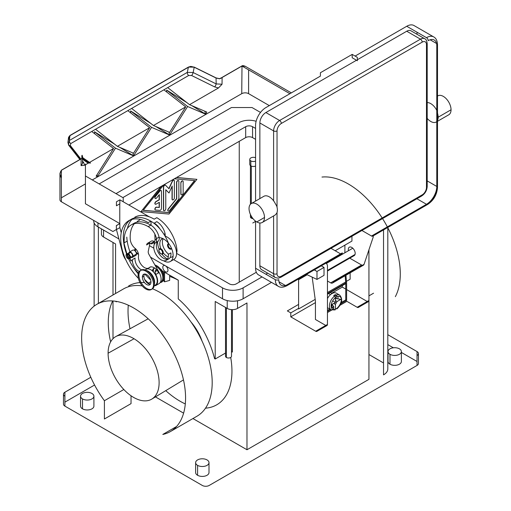 <?xml version="1.0" encoding="UTF-8"?>
<svg xmlns="http://www.w3.org/2000/svg" width="511" height="511" viewBox="0 0 511 511"><rect width="100%" height="100%" fill="white"/><g stroke="black" fill="none" stroke-linecap="round" stroke-linejoin="round"><path stroke-width="0.77" d="M178.269 280.213A73.488 42.426 -120 0 0 169.678 276.413L169.678 275.199M128.299 305.195A73.488 42.426 -120 0 0 130.018 328.771M165.743 390.647A73.488 42.426 -120 0 0 185.295 403.926M205.499 408.174A73.488 42.426 -120 0 0 230.71 357.445M192.941 418.547L246.979 449.75L368.942 379.334L368.942 249.802L368.942 300.487L358.888 306.293A2.427 1.405 60 0 1 358.307 307.443A2.427 1.405 60 0 1 357.17 307.283L346.867 301.33L340.109 305.233M246.979 449.75L246.979 302.972L237.532 308.42A7.288 4.209 180 0 1 227.223 308.42L215.201 301.484L215.201 359.003L214.569 358.639A73.488 42.426 -120 0 0 178.269 298.909L178.269 280.156L162.153 270.856M64.897 402.144L94.573 385.013M64.897 392.224L64.897 396.191A4.861 2.804 180 0 1 63.485 394.026A4.861 2.804 180 0 1 64.897 392.224L90.811 377.265M176.512 177.541L196.907 179.348L176.634 177.464M161.003 186.489L141.081 211.58L161.476 186.215M63.485 403.946A4.861 2.804 0 0 0 64.897 406.111L64.897 396.191M196.907 179.348L168.994 214.058L141.081 211.58M174.36 178.78L194.755 180.587L168.994 212.627L143.227 210.34L163.622 184.976M194.525 180.568L168.994 212.627M168.822 212.531L143.291 210.264M387.811 334.692L417.033 351.568A4.861 2.804 180 0 1 418.452 353.733A4.861 2.804 180 0 1 417.033 355.535L417.033 365.448L209.191 485.45A4.861 2.804 0 0 1 202.318 485.45L64.897 406.111M298.596 304.409L287.348 310.905L290.778 312.885L290.778 316.852L315.689 331.237A2.427 1.405 60 0 0 316.82 331.396A2.427 1.405 60 0 0 317.408 330.24L315.689 331.237M417.033 365.448A4.861 2.804 0 0 0 418.452 363.653M346.464 281.337L350.131 279.217L350.131 272.861M387.811 344.612L393.323 347.793M401.384 352.449L417.033 361.481M321.987 177.055A73.488 42.426 60 0 1 383.346 219.871A73.488 42.426 60 0 1 395.342 296.667M161.074 190.488A1.52 0.875 120 0 0 160.991 190.431A1.52 0.875 120 0 0 159.694 190.98L155.401 196.32A1.52 0.875 120 0 0 155.178 198.402A1.52 0.875 120 0 0 155.267 198.44M159.157 194.825L159.157 199.705L155.938 201.564A1.52 0.875 120 0 0 154.948 202.899A1.52 0.875 120 0 0 155.178 204.119A1.52 0.875 120 0 0 155.267 204.157M159.157 202.382L159.157 207.377L156.475 207.14A1.52 0.875 120 0 0 155.089 208.258A1.52 0.875 120 0 0 155.178 209.836A1.52 0.875 120 0 0 155.267 209.88M182.759 180.971A1.52 0.875 120 0 0 182.676 180.913A1.52 0.875 120 0 0 181.507 181.322A1.52 0.875 120 0 0 180.843 182.849L180.843 194.001A1.52 0.875 120 0 0 181.162 194.697A1.52 0.875 120 0 0 181.252 194.736M178.467 180.587A1.52 0.875 120 0 0 178.384 180.53A1.52 0.875 120 0 0 177.215 180.939A1.52 0.875 120 0 0 176.55 182.465L176.55 198.626L168.285 208.903A1.52 0.875 120 0 0 168.062 210.979A1.52 0.875 120 0 0 168.151 211.024M165.775 189.785L168.994 192.986L165.775 189.709L165.775 208.763A1.52 0.875 -60 0 1 165.11 210.296A1.52 0.875 -60 0 1 163.942 210.698A1.52 0.875 -60 0 1 163.622 210.002L163.622 187.122A1.52 0.875 -60 0 1 164.286 185.595A1.52 0.875 -60 0 1 165.455 185.186A1.52 0.875 -60 0 1 165.57 185.276L168.994 188.757L172.418 181.322A1.52 0.875 -60 0 1 174.047 180.23A1.52 0.875 -60 0 1 174.36 180.926L174.36 197.942A1.52 0.875 -60 0 1 173.695 199.469A1.52 0.875 -60 0 1 172.526 199.878A1.52 0.875 -60 0 1 172.213 199.181L172.213 185.991L168.994 192.986M172.041 186.362L172.041 199.086A1.52 0.875 120 0 0 172.354 199.775A1.52 0.875 120 0 0 172.45 199.82M173.957 180.191A1.52 0.875 120 0 0 173.874 180.127A1.52 0.875 120 0 0 172.245 181.22L168.847 188.61M165.366 185.148A1.52 0.875 120 0 0 165.283 185.091A1.52 0.875 120 0 0 164.114 185.493A1.52 0.875 120 0 0 163.456 187.026L163.456 209.906A1.52 0.875 120 0 0 163.769 210.602A1.52 0.875 120 0 0 163.859 210.641M161.476 191.223L161.476 208.386A1.52 0.875 -60 0 1 159.866 210.385L155.574 210.008A1.52 0.875 -60 0 1 155.35 209.938A1.52 0.875 -60 0 1 155.261 208.36A1.52 0.875 -60 0 1 156.647 207.236L159.33 207.479L159.33 202.286L156.111 204.145A1.52 0.875 -60 0 1 155.35 204.215A1.52 0.875 -60 0 1 155.12 203.001A1.52 0.875 -60 0 1 156.111 201.666L159.33 199.801L159.33 194.608L156.647 197.949A1.52 0.875 -60 0 1 155.35 198.498A1.52 0.875 -60 0 1 155.574 196.422L159.866 191.082A1.52 0.875 -60 0 1 161.163 190.526A1.52 0.875 -60 0 1 161.476 191.223M181.015 182.944A1.52 0.875 -60 0 1 181.68 181.418A1.52 0.875 -60 0 1 182.849 181.009A1.52 0.875 -60 0 1 183.162 181.705L183.162 192.858A1.52 0.875 -60 0 1 182.504 194.384A1.52 0.875 -60 0 1 181.328 194.793A1.52 0.875 -60 0 1 181.015 194.097L180.843 182.849M178.869 181.328L178.869 198.198A1.52 0.875 -60 0 1 178.333 199.584L169.531 210.532A1.52 0.875 -60 0 1 168.234 211.081A1.52 0.875 -60 0 1 168.458 209.005L176.723 198.722L176.723 182.568A1.52 0.875 -60 0 1 177.387 181.035A1.52 0.875 -60 0 1 178.556 180.632A1.52 0.875 -60 0 1 178.869 181.328M387.811 227.44L387.811 368.923A14.576 8.412 180 0 1 383.537 374.87L383.537 229.905M368.942 354.538L383.537 362.97M115.569 293.506L115.569 243.958L103.548 237.021A7.288 4.209 180 0 1 101.427 234.319M144.504 282.602A73.488 42.426 -120 0 0 128.644 285.962M116.84 301.477L116.201 301.848L115.569 301.266M165.302 265.726A3.641 2.101 -120 0 0 162.811 267.33A3.641 2.101 -120 0 0 165.417 271.743A3.641 2.101 -120 0 0 167.966 270.242A3.641 2.101 -120 0 0 165.475 265.829M112.995 242.476L112.995 294.994M112.995 300.973L112.995 338.697M155.433 396.894L183.602 413.156M255.57 161.112A3.641 2.101 180 0 1 250.844 160.901A3.641 2.101 180 0 1 249.777 159.413A3.641 2.101 180 0 1 251.77 157.541A3.641 2.101 180 0 1 255.57 157.714M249.777 159.413L249.777 164.376A3.641 2.101 0 0 0 250.844 165.864A3.641 2.101 0 0 0 255.57 166.075M225.523 353.044L215.201 359.003M232.377 309.653L232.377 352.06A3.641 2.101 0 0 0 231.502 351.689M253.009 218.644A2.989 1.725 180 0 1 251.31 218.159A2.989 1.725 180 0 1 250.435 216.996M169.658 280.398L164.561 281.817L163.686 280.935M231.502 356.314A2.989 1.725 180 0 1 229.624 357.879A2.989 1.725 180 0 1 226.399 357.496A2.989 1.725 180 0 1 225.523 356.333M252.766 223.007L255.57 221.384M123.828 389.503L104.404 400.72L104.404 419.001L131.033 403.633L131.033 395.763M91.954 393.464A6.681 3.858 180 0 1 93.909 396.191A6.681 3.858 180 0 1 89.789 399.755A6.681 3.858 180 0 1 82.501 398.919A6.681 3.858 180 0 1 80.546 396.191A6.681 3.858 180 0 1 84.673 392.633A6.681 3.858 180 0 1 91.954 393.464M80.546 396.191L80.546 406.111A6.681 3.858 0 0 0 82.501 408.838A6.681 3.858 0 0 0 89.789 409.675A6.681 3.858 0 0 0 93.909 406.104L93.909 396.191M197.591 465.368A6.681 3.858 180 0 1 195.636 462.634A6.681 3.858 180 0 1 199.763 459.076A6.681 3.858 180 0 1 207.038 459.913A6.681 3.858 180 0 1 208.999 462.64A6.681 3.858 180 0 1 204.873 466.204A6.681 3.858 180 0 1 197.591 465.368L197.591 475.287A6.681 3.858 0 0 0 204.873 476.118A6.681 3.858 0 0 0 208.999 472.56L208.999 462.64M104.404 400.72A73.488 42.426 60 0 1 96.879 304.3A73.488 42.426 60 0 1 170.355 346.745A73.488 42.426 60 0 1 170.348 431.591L196.978 416.216A73.488 42.426 -120 0 0 206.623 352.328A73.488 42.426 -120 0 0 152.502 288.779M142.218 285.898A73.488 42.426 -120 0 0 123.502 288.926L96.866 304.307M112.676 300.947A73.488 42.426 -120 0 0 110.644 341.865M160.128 268.697A3.641 2.101 60 0 1 162.811 273.219A3.641 2.101 60 0 1 162.805 273.334M158.499 272.931A3.641 2.101 60 0 1 157.727 270.99M155.925 274.42A3.641 2.101 60 0 1 155.082 271.731A3.641 2.101 60 0 1 155.772 270.102A3.641 2.101 60 0 1 156.845 269.923M170.348 431.591A73.488 42.426 60 0 1 162.811 434.439L176.589 426.481M108.096 353.222A36.077 20.83 -120 0 0 123.707 389.382A36.077 20.83 -120 0 0 151.435 399.308A36.077 20.83 -120 0 0 159.113 382.675A36.077 20.83 -120 0 0 143.125 346.113A36.077 20.83 -120 0 0 115.199 336.934A36.077 20.83 -120 0 0 108.096 353.222L134.048 338.755M389.982 354.295A6.681 3.858 180 0 1 388.021 351.568A6.681 3.858 180 0 1 392.148 348.004A6.681 3.858 180 0 1 399.43 348.841A6.681 3.858 180 0 1 401.384 351.562A6.681 3.858 180 0 1 397.264 355.126A6.681 3.858 180 0 1 389.982 354.295L389.982 364.209A6.681 3.858 0 0 0 397.264 365.046A6.681 3.858 0 0 0 401.384 361.481L401.384 351.568M388.021 351.568L388.021 361.481A6.681 3.858 0 0 0 389.982 364.209M195.636 462.64L195.636 472.56A6.681 3.858 0 0 0 197.591 475.287M307.188 274.752L298.596 279.715L298.756 278.859M298.596 279.715L298.596 308.97L315.191 299.389M331.709 310.081L327.455 312.54M312.17 277.122L315.434 301.132L315.434 319.484L325.679 325.398M342.313 285.611L342.313 287.099L331.639 293.263M315.434 302.621L290.778 316.852M342.313 287.099L345.749 289.085M346.611 289.584L367.16 301.445M324.019 267.413L316.98 271.482L316.98 279.415L324.019 275.346L324.019 267.413L321.298 265.841M326.868 325.596A2.427 1.405 -120 0 0 327.455 324.44L327.455 265.924A2.427 1.405 -120 0 0 325.999 263.127M314.252 269.91L316.98 271.482M327.455 294.189L345.749 283.631L345.749 299.893L346.611 300.391L346.611 283.528A12.756 7.365 -120 0 0 346.554 282.366L345.921 275.288M345.142 275.742L345.698 281.983A11.536 6.662 60 0 1 345.749 283.037L345.749 283.631M327.455 311.448L330.719 309.564M340.882 303.7L346.611 300.391M333.517 306.338A8.502 4.912 -60 0 1 332.009 307.43A8.502 4.912 -60 0 1 331.435 307.731M331.173 305.367L331.741 306.594L331.741 304.607L335.44 302.474L335.44 297.6L334.584 296.099A8.502 4.912 120 0 0 329.742 303.566A8.502 4.912 120 0 0 331.185 309.832L327.755 307.852A8.502 4.912 -60 0 1 327.455 307.654M327.455 298.584A8.502 4.912 -60 0 1 332.009 293.55A8.502 4.912 -60 0 1 336.257 293.129L339.694 295.109A8.502 4.912 120 0 0 336.302 295.109L335.44 294.611A8.502 4.912 -60 0 0 334.584 295.032A6.075 3.507 -60 0 1 335.044 295.23A6.075 3.507 -60 0 1 336.27 298.635M337.995 296.374A8.502 4.912 -60 0 1 337.828 298.878M337.03 301.407A8.502 4.912 -60 0 1 335.312 304.384M339.694 295.109C343.073 299.152 342.153 303.745 336.947 308.88L337.158 308.337L336.302 308.848L335.44 308.35M335.44 298.507L340.863 299.344L337.158 301.484L335.44 300.487M337.158 308.337A7.288 4.209 120 0 0 341.457 299.995A7.288 4.209 120 0 0 337.158 296.604L336.302 295.109M334.194 309.615L333.728 309.347L333.728 306.594L332.009 304.454M333.728 303.464L335.44 304.454L335.44 309.334L334.584 309.838M331.741 304.607L331.415 303.904M335.44 302.474L332.655 300.864M334.584 296.099L333.728 295.601A8.502 4.912 -60 0 1 334.584 295.032M335.44 297.6A7.288 4.209 120 0 0 331.147 305.942A7.288 4.209 120 0 0 335.44 309.334M368.354 301.643A2.427 1.405 -120 0 0 368.942 300.487M154.22 268.256A6.075 3.507 -120 0 0 153.364 270.734A6.075 3.507 -120 0 0 153.485 271.993M156.992 278.776A6.075 3.507 -120 0 0 157.426 278.98M345.749 299.893L341.342 302.442M329.863 309.066L327.455 310.458M160.192 282.57A9.715 5.608 -120 0 0 163.13 274.298A9.715 5.608 -120 0 0 154.91 264.992M176.55 253.258A10.322 5.96 -120 0 0 176.908 249.413A28.731 16.588 -120 0 0 156.794 217.68L154.22 219.168A38.868 22.439 -120 0 0 149.378 216.868A38.868 22.439 -120 0 0 134.789 217.239M163.233 238.765A10.322 5.96 -120 0 0 168.643 254.184M154.539 223.722L154.526 223.313A12.149 7.013 60 0 0 154.22 223.135L156.794 221.646A12.149 7.013 60 0 1 165.066 233.642A6.075 3.507 60 0 1 165.117 236.114M135.409 248.64A3.034 1.75 -120 0 0 135.351 248.672A3.034 1.75 -120 0 0 134.725 250.058A3.034 1.75 -120 0 0 134.776 250.652M136.386 253.437A3.034 1.75 -120 0 0 138.392 253.929A3.034 1.75 -120 0 0 138.443 253.897M168.764 243.67A3.034 1.75 -120 0 0 168.157 243.811A3.034 1.75 -120 0 0 167.531 245.197A3.034 1.75 -120 0 0 168.86 248.257A3.034 1.75 -120 0 0 171.198 249.068A3.034 1.75 -120 0 0 171.619 248.614M154.859 268.166A6.075 3.507 -120 0 0 153.766 268.454A6.075 3.507 -120 0 0 152.508 271.009M162.3 238.324A6.075 3.507 60 0 1 161.591 239.218A10.322 5.96 -120 0 0 160.914 248.825M163.233 252.836A10.322 5.96 -120 0 0 168.291 256.931M170.252 257.352A10.322 5.96 -120 0 0 172.264 256.867A10.322 5.96 -120 0 0 173.088 256.215M155.536 266.103A9.109 5.257 60 0 1 162.147 274.011A9.109 5.257 60 0 1 160.92 281.848L160.467 282.11M158.864 272.727A9.109 5.257 -120 0 0 149.666 267.31A9.109 5.257 -120 0 0 149.167 267.668A8.502 4.912 60 0 1 148.707 268A8.502 4.912 60 0 1 141.7 265.215A8.502 4.912 60 0 1 138.526 256.056A6.075 3.507 -120 0 0 135.108 248.384A8.502 4.912 60 0 1 130.254 239.333A34.007 19.635 60 0 1 133.914 224.297M154.526 223.313A12.149 7.013 60 0 1 159.937 228.947M132.017 219.385A38.868 22.439 -120 0 0 127.418 228.417M126.792 237.117A38.868 22.439 -120 0 0 129.954 251.789M173.631 259.582A13.363 7.716 -120 0 0 176.55 253.379A13.363 7.716 -120 0 0 171.913 241.32A13.363 7.716 60 0 0 165.015 236.082M156.864 242.929L157.656 242.47A13.363 7.716 -120 0 0 159.132 249.176M162.032 254.203A13.363 7.716 -120 0 0 167.538 259.077M154.22 244.456A13.363 7.716 60 0 1 155.938 239.174M163.558 260.757A13.363 7.716 60 0 0 170.195 261.568A13.363 7.716 60 0 0 173.114 255.366A13.363 7.716 60 0 0 168.483 243.3A13.363 7.716 -120 0 0 159.157 237.724A6.075 3.507 60 0 1 158.161 241.198A10.322 5.96 -120 0 0 158.046 252.051A10.322 5.96 -120 0 0 167.359 259.313M168.739 258.905A10.322 5.96 -120 0 0 170.891 252.888L168.317 254.369A10.322 5.96 -120 0 1 166.254 260.342L168.828 258.853M126.817 241.32L124.237 242.808A34.007 19.635 60 0 1 131.225 224.91A34.007 19.635 60 0 1 148.209 226.603A12.149 7.013 60 0 1 156.475 238.599A6.075 3.507 60 0 1 155.58 242.687A10.322 5.96 -120 0 0 156.111 254.689A10.322 5.96 -120 0 0 166.254 260.342M168.483 243.3A28.731 16.588 -120 0 0 150.783 221.148L148.209 222.636A38.868 22.439 -120 0 0 128.791 220.701A38.868 22.439 -120 0 0 138.404 278.361M154.386 284.34A9.109 5.257 -120 0 0 152.763 276.042A9.109 5.257 -120 0 0 146.389 270.485M139.305 271.475A8.502 4.912 60 0 1 132.515 259.531L135.089 258.042A8.502 4.912 60 0 0 141.636 269.878M126.134 255.021A3.034 1.75 60 0 1 126.76 253.628A3.034 1.75 60 0 1 129.104 254.44A3.034 1.75 60 0 1 130.426 257.499A3.034 1.75 60 0 1 129.8 258.885C127.833 259.218 126.562 257.998 125.993 255.219L126.766 253.628M128.101 258.623A3.034 1.75 60 0 1 126.14 255.232M158.953 250.371A3.034 1.75 -120 0 0 160.914 253.763M162.658 253.999A3.034 1.75 -120 0 0 163.239 252.638A3.034 1.75 60 0 0 161.91 249.579A3.034 1.75 60 0 0 159.573 248.768A3.034 1.75 60 0 0 158.947 250.16M144.498 274.03A6.075 3.507 -120 0 0 143.917 276.189A6.075 3.507 -120 0 0 146.069 281.733A6.075 3.507 -120 0 0 150.375 284.205M155.299 285.093A9.109 5.257 -120 0 0 155.408 274.669A9.109 5.257 -120 0 0 146.325 269.24M142.365 277.083A6.075 3.507 60 0 1 143.521 274.369A6.075 3.507 60 0 1 148.235 275.863A6.075 3.507 60 0 1 150.956 282.04A6.075 3.507 60 0 1 149.627 284.863A6.075 3.507 60 0 1 144.971 283.145A6.075 3.507 60 0 1 142.365 277.083L143.917 276.189M140.781 270.376A10.929 6.311 -120 0 0 138.935 275.103A10.929 6.311 -120 0 0 143.214 285.566A10.929 6.311 -120 0 0 151.32 289.373M152.003 289.098A10.929 6.311 -120 0 0 154.392 284.027A10.929 6.311 -120 0 0 149.499 272.9A10.929 6.311 -120 0 0 141.01 270.21M153.53 284.525A10.929 6.311 -120 0 0 148.758 273.519A10.929 6.311 -120 0 0 140.34 270.594A10.929 6.311 -120 0 0 138.072 275.595A10.929 6.311 -120 0 0 142.844 286.601A10.929 6.311 -120 0 0 151.269 289.526A10.929 6.311 -120 0 0 153.53 284.525M150.783 221.148A38.868 22.439 -120 0 0 145.948 218.849A38.868 22.439 -120 0 0 131.353 219.225L128.772 220.714M130.107 220.043A38.868 22.439 -120 0 0 126.53 253.801M126.69 254.235A38.868 22.439 -120 0 0 128.58 258.77M128.702 259.026A38.868 22.439 -120 0 0 134.61 269.208A38.868 22.439 -120 0 0 138.232 273.877M144.677 279.46L148.03 282.87A38.868 22.439 -120 0 0 150.1 284.218M150.355 221.397L150.981 221.761L151.09 225.3A12.149 7.013 60 0 1 159.049 237.117A6.075 3.507 60 0 1 159.157 237.724M132.643 224.188A34.007 19.635 60 0 1 150.783 225.115L148.209 226.603M134.61 269.208L138.436 273.104M150.662 280.073L144.722 274.017M154.418 242.361L151.646 243.958L150.783 243.466A6.075 3.507 -120 0 0 147.935 243.07A6.075 3.507 -120 0 0 146.587 244.948L149.876 243.051M155.037 240.496L154.846 234.057M151.365 241.083A6.075 3.507 60 0 1 154.22 241.479L154.578 241.69M158.812 283.752A9.715 5.608 -120 0 0 159.17 272.548L148.931 254.376A3.641 2.101 60 0 1 148.267 251.297L149.985 243.153M159.17 272.548L155.734 274.535A9.715 5.608 60 0 1 155.376 285.738M149.378 216.868L119.868 199.827L116.431 201.813L116.431 205.78L119.868 203.793L119.868 199.827M129.928 258.802A12.149 7.013 -120 0 0 131.231 260.284L132.483 261.555M125.866 259.958A12.149 7.013 60 0 1 122.787 253.488L116.431 229.58L116.342 225.562L119.868 223.626L116.431 225.613M123.553 241.486L126.217 251.508A12.149 7.013 -120 0 0 126.9 253.565M127.13 254.127A12.149 7.013 -120 0 0 129.551 258.317M119.868 223.626L119.868 227.599L116.431 229.58M119.868 227.599L121.228 232.735M298.596 308.376L290.778 312.885M316.98 279.415L306.459 274.407M123.215 201.762L123.215 197.795L85.426 175.976L85.426 203.748L119.778 223.582L119.778 203.844M80.176 159.336L68.531 144.46L69.502 139.081C68.525 137.651 68.774 136.443 70.25 135.466L188.661 67.101L194.097 67.145L216.051 77.991L219.577 78.764L221.953 77.583A5.199 3.002 0 0 0 222.285 77.404L241.978 66.034L245.331 66.328L291.34 92.887M269.31 105.611L248.608 93.66A4.861 2.804 0 0 0 241.741 93.66L241.997 66.04L289.922 93.711L248.608 69.86L248.608 93.66M99.166 183.909L231.432 107.546L252.044 107.546L260.508 112.433M59.991 174.085L61.377 177.962C59.627 174.813 59.704 172.22 61.614 170.163L81.313 158.793A5.199 3.002 0 0 0 81.619 158.602L87.605 162.817L89.278 163.137L88.588 162.607M88.888 162.734L90.575 163.086L82.795 157.739L82.182 155.28L81.843 155.631L82.418 157.95L82.795 157.739L81.428 158.595L82.399 158.276L86.25 160.882M85.426 175.976L85.426 164.076L85.426 175.976M61.614 170.163L59.953 173.35L59.953 199.775M59.966 199.961A4.861 2.804 0 0 0 61.377 201.762L61.377 170.323M220.88 78.324L221.953 77.583M219.577 78.764L216.179 78.068L194.225 67.228L193.126 72.524L216.179 83.906L222.042 84.238L218.491 87.956L214.665 86.902L191.619 75.519L188.693 75.494L163.878 89.815L185.723 106.876L169.595 132.4L153.466 125.502L131.621 108.447L127.814 110.644L149.653 127.699L133.524 153.223L117.389 146.325L95.551 129.27L91.737 131.474L113.576 148.529L96.132 176.142L97.448 176.704L115.486 148.164L133.524 155.881L151.556 127.341L169.595 135.051L187.633 106.512L205.665 114.228L206.783 112.05L189.536 104.672L218.491 87.956M219.475 78.822L220.835 78.304M216.051 77.991L216.179 83.906A2.427 0.741 -63.7 0 1 214.665 86.902M69.956 135.658L69.349 140.493L187.301 72.396L188.348 67.331M79.876 159.509L68.723 145.252A2.427 1.456 142 0 1 68.531 144.46L67.918 142.48L68.551 137.465L69.164 139.426M194.097 67.145L190.807 66.404L188.45 67.056L70.039 135.421L68.583 137.28M69.349 140.493A2.434 1.405 -120 0 0 70.742 143.591L70.339 145.539L80.834 158.953M191.619 75.519A2.434 0.741 -63.7 0 0 193.126 72.524L187.301 72.396A2.427 1.405 -120 0 0 188.693 75.494M189.536 104.672L167.697 87.617L70.742 143.591M222.285 77.404L219.526 78.675L216.159 77.934L194.206 67.094L188.7 67.005M82.495 157.394L82.437 157.854M82.495 161.074L83.651 162.549L84.622 165.245L81.07 165.634L82.488 163.526M82.418 157.95L81.952 158.487M81.99 158.391L82.495 157.369M191.874 105.675L205.365 113.991L204.879 111.232M166.746 92.057L166.631 90.115L186.847 102.577M155.804 126.504L169.294 134.815L169.135 132.202M130.675 112.88L130.561 110.938L150.777 123.4M119.734 147.328L133.218 155.644L133.064 153.032M94.605 133.71L94.484 131.768L114.707 144.23M96.266 175.925L97.147 176.467L97.039 174.698M89.099 162.945L88.665 162.626M88.888 162.741L85.925 160.652M84.622 165.245L88.85 162.805M89.629 162.351L113.576 148.529M61.377 197.795L85.426 183.909M92.293 179.942L241.741 93.66M83.651 162.549A2.427 1.456 -38 0 1 82.495 162.581M116.431 229.484L112.905 231.515L61.377 201.762M153.466 125.502L185.723 106.876M130.561 110.938L151.556 127.341M166.631 90.115L187.633 106.512M94.484 131.768L115.486 148.164M117.389 146.325L149.653 127.699M202.069 341.144A34.927 20.165 -120 0 0 191.05 322.064M352.794 248.212L348.483 250.697A4.861 2.804 60 0 1 349.179 247.292A4.861 2.804 60 0 1 353.446 248.914A4.861 2.804 60 0 1 355.036 254.478A4.861 2.804 -120 0 1 354.193 255.609L327.455 271.041M363.315 265.241A3.641 2.101 -120 0 0 364.043 264.366L373.234 237.015L373.234 235.034A2.427 1.405 -120 0 1 372.73 236.146A2.427 1.405 -120 0 1 371.516 236.025L361.922 230.487M349.748 258.17L361.596 265.011A3.641 2.101 -120 0 0 362.388 265.324M344.893 245.152L344.893 252.773M351.932 236.254L351.932 241.083L335.184 250.754M327.455 270.408L355.036 254.478M348.483 250.697L326.376 263.459M433.449 36.786A14.576 8.412 120 0 0 426.481 37.68A2.427 1.405 -120 0 1 428.199 40.65A12.149 7.013 -60 0 1 436.79 45.613L436.79 188.425A12.149 7.013 -60 0 1 428.199 203.301A2.427 1.405 60 0 1 427.701 204.413L372.73 236.146M437.844 95.851A10.929 6.311 60 0 1 446.269 98.77A10.929 6.311 60 0 1 451.047 109.776A10.929 6.311 60 0 1 448.786 114.783L437.499 121.292M437.499 113.218A10.929 6.311 60 0 1 438.163 117.217A10.929 6.311 60 0 1 437.499 120.449M427.196 118.392A10.929 6.311 -120 0 0 436.241 122.02A10.929 6.311 -120 0 0 436.79 121.637M352.194 54.39L352.194 57.762L357.342 60.732L357.342 57.36L352.194 54.39L320.41 72.734L320.41 76.107L265.873 107.591A14.576 8.412 -60 0 0 255.57 125.444L255.57 201.085M355.113 56.076L406.73 26.272A14.576 8.412 -60 0 1 414.019 25.55L433.769 36.958C436.068 38.178 437.314 40.733 437.499 44.617L437.499 187.428C436.975 194.659 433.705 200.325 427.701 204.413M251.31 166.088L251.31 203.55L263.842 196.307A10.929 6.311 60 0 1 269.31 196.85A10.929 6.311 60 0 1 275.32 203.64L276.694 205.965A10.929 6.311 60 0 1 276.694 213.323L275.32 214.856A10.929 6.311 60 0 1 274.777 215.246L262.232 222.483M287.348 284.621L342.313 252.888A2.427 1.405 60 0 1 341.808 253.999L286.843 285.732A2.427 1.405 -120 0 0 287.348 284.621A12.149 7.013 -60 0 1 278.757 279.664A2.427 1.405 0 0 1 275.32 279.664A14.576 8.412 120 0 0 277.875 286.032M406.73 26.272L426.481 37.68L417.033 32.225L417.033 34.307M436.79 110.414A10.929 6.311 -120 0 0 427.196 102.577M331 248.34L340.582 253.871M267.681 273.168L265.956 274.158M286.843 285.732C283.298 287.514 280.462 287.719 278.342 286.332L258.585 274.931A14.576 8.412 -60 0 1 255.57 268.256L255.57 221.142M256.771 221.94A10.929 6.311 60 0 1 249.662 212.423A10.929 6.311 60 0 1 251.182 203.627A10.929 6.311 60 0 1 256.771 204.093A10.929 6.311 60 0 1 263.963 213.892A10.929 6.311 60 0 1 262.047 222.585A10.929 6.311 60 0 1 256.771 221.94L264.5 217.482M259.863 222.981L259.863 265.777A8.502 4.912 120 0 0 261.626 269.667L275.365 277.607L278.233 278.188L280.833 277.301L421.684 195.981C425.069 193.714 426.909 190.533 427.196 186.438L427.196 43.627C426.845 40.739 426.021 39.111 424.724 38.747L410.978 30.807A8.502 4.912 120 0 0 406.73 31.228L357.342 59.742M356.486 60.241L265.873 112.554A8.502 4.912 120 0 0 259.863 122.966L259.863 198.607M277.039 212.474L277.039 273.711A6.075 3.507 120 0 0 281.331 276.189L422.188 194.87A6.075 3.507 120 0 0 426.481 187.428L426.481 44.617A6.075 3.507 120 0 0 422.188 42.138A2.427 1.405 -120 0 0 420.47 39.162A8.502 4.912 -60 0 1 424.5 38.625M422.188 42.138L281.331 123.464A6.075 3.507 120 0 0 277.039 130.899A2.427 1.405 180 0 1 273.602 130.899A8.502 4.912 -60 0 1 279.613 120.487L420.47 39.162L406.73 31.228M364.043 264.366L333.127 282.219A3.641 2.101 60 0 1 332.399 283.094A3.641 2.101 60 0 1 330.674 282.858L327.455 280.999M315.632 270.709A4.861 2.804 -120 0 0 314.623 269.693M255.57 139.331L252.562 137.6A4.861 2.804 0 0 0 245.689 137.6L128.881 205.032M122.87 197.597L245.689 126.69A4.861 2.804 180 0 1 252.562 126.69L255.57 128.421M256.318 272.286L236.242 283.88A4.861 2.804 180 0 1 229.369 283.88L176.55 253.379M116.003 193.631L238.822 122.723A14.576 8.412 180 0 1 255.775 121.184M93.724 221.455A14.576 8.412 0 0 0 97.965 226.852L118.922 238.95M150.515 257.193L222.502 298.756A14.576 8.412 0 0 0 243.115 298.756L271.482 282.372M262.034 276.924L243.115 287.846A14.576 8.412 180 0 1 222.502 287.846L173.593 259.607M153.843 248.205L149.455 245.67M335.778 300.685A6.075 3.507 -60 0 1 335.44 301.484M334.584 302.972A6.075 3.507 -60 0 1 334.06 303.662M332.533 305.112A6.075 3.507 -60 0 1 332.009 305.45A6.075 3.507 -60 0 1 331.741 305.591M132.375 257.397L135.811 255.417A3.034 1.75 -120 0 0 136.443 254.024A3.034 1.75 -120 0 0 135.115 250.971A3.034 1.75 -120 0 0 132.777 250.16L129.34 252.14A3.034 1.75 60 0 1 131.678 252.951A3.034 1.75 60 0 1 133.007 256.011A3.034 1.75 60 0 1 132.375 257.403A3.034 1.75 60 0 1 130.375 256.905M128.766 254.12A3.034 1.75 60 0 1 128.715 253.533A3.034 1.75 60 0 1 129.34 252.14M130.184 256.203A2.427 1.405 -120 0 0 132.074 256.873A2.427 1.405 -120 0 0 132.579 255.762A2.427 1.405 -120 0 0 131.519 253.315A2.427 1.405 -120 0 0 129.647 252.664A2.427 1.405 -120 0 0 129.142 253.775A2.427 1.405 -120 0 0 129.277 254.638M237.532 300.762L237.532 308.42M98.393 227.101L98.393 303.425M239.25 282.142L239.25 141.317M417.033 355.535L417.033 351.568M103.548 230.078L103.548 237.021M227.223 300.577L227.223 308.42M250.844 160.901L250.844 165.864M251.31 216.179L251.31 218.159M164.561 272.248L164.561 281.817M226.399 307.948L226.399 357.496M82.501 408.838L82.501 398.919M157.299 270.447L155.082 271.731M358.888 306.293L357.17 307.283M345.749 283.037L327.455 293.595M336.302 308.848A8.502 4.912 120 0 0 341.437 299.529M332.009 307.43L333.728 308.427M345.698 281.983L327.455 292.516M327.455 324.44L317.408 330.24M153.364 270.734L152.655 271.143M135.792 249.004A2.549 1.476 -120 0 0 135.409 250.058A2.549 1.476 -120 0 0 136.418 252.511A2.549 1.476 -120 0 0 138.321 253.386M168.969 243.945A2.549 1.476 -120 0 0 168.221 245.197A2.549 1.476 -120 0 0 169.467 247.905A2.549 1.476 -120 0 0 171.485 248.301M161.591 239.218L162.773 238.535M149.167 267.668L150.221 267.061M154.296 282.596L154.648 282.391M163.922 234.3L165.066 233.642M155.58 242.687L158.161 241.198M129.743 257.499A2.549 1.476 -120 0 0 127.942 254.376A2.549 1.476 -120 0 0 126.134 255.417A2.549 1.476 -120 0 0 127.942 258.54A2.549 1.476 -120 0 0 129.743 257.499L130.426 257.499M162.549 252.638A2.549 1.476 -120 0 0 160.748 249.515A2.549 1.476 -120 0 0 158.947 250.556A2.549 1.476 -120 0 0 160.748 253.68A2.549 1.476 -120 0 0 162.549 252.638L163.239 252.638M138.935 275.103L138.072 275.595M156.475 238.599L159.049 237.117M154.22 241.479L150.783 243.466M150.943 281.676L148.592 283.03M131.231 260.284L129.737 261.147M126.217 251.508L125.815 251.738M123.24 253.226L122.787 253.488M81.07 165.634L81.14 158.78L61.448 170.15L59.953 173.37M81.07 158.934L61.767 170.08M245.35 66.334C243.498 65.542 242.323 65.44 241.812 66.015L222.113 77.385L222.042 84.238M188.45 67.056L70.173 135.415M68.551 137.465L70.25 135.466M81.843 155.631L81.843 158.353M69.451 145.629A2.427 1.456 142 0 0 70.339 145.539M428.199 203.301L371.516 236.025M436.79 188.425A2.427 1.405 0 0 0 437.499 187.428M426.506 204.279A14.576 8.412 120 0 0 436.79 186.438L427.196 180.9M436.79 45.613A2.427 1.405 0 0 0 437.499 44.617M451.047 109.776L438.163 117.217M430.141 39.788L436.33 43.365M416.887 198.753L426.136 204.087M278.98 281.772L285.17 285.349M255.57 268.256L275.32 279.664M280.909 277.249A2.427 1.405 -120 0 0 281.331 276.189M421.684 195.981A2.427 1.405 -120 0 0 422.188 194.87M427.19 186.534A2.427 1.405 180 0 1 426.481 187.428M427.196 43.627A2.427 1.405 180 0 1 426.481 44.617M281.331 123.464A2.427 1.405 -120 0 0 279.613 120.487L265.873 112.554M277.039 273.711A2.427 1.405 180 0 1 273.602 273.711L273.602 215.923M273.602 200.836L273.602 130.899L259.863 122.966M277.039 130.899L277.039 207.21M275.097 277.428A8.502 4.912 -60 0 1 273.602 273.711L259.863 265.777M361.596 265.011L330.674 282.858M252.562 126.69L252.562 137.6M245.689 126.69L245.689 137.6M97.965 222.885L97.965 226.852M222.502 287.846L222.502 298.756M243.115 287.846L243.115 298.756M328.573 293.55L330.483 294.655M136.443 254.024L133.007 256.011M63.473 404.131L63.473 394.211M418.458 363.468L418.458 353.548M373.554 293.205L368.942 295.869M94.126 306.146L94.126 222.93M101.414 234.044L101.414 228.845M250.435 165.577L250.435 204.247M250.435 214.467L250.435 216.939M163.686 271.737L163.686 280.884M225.523 307.443L225.523 356.276M358.39 307.405L368.437 301.605M326.951 325.552L316.903 331.352M139.79 219.96L137.216 221.448M150.93 266.716L148.707 268M159.573 248.768L158.8 250.358C159.375 253.137 160.646 254.363 162.607 254.031M154.239 285.706L155.338 285.074M145.13 269.929L146.229 269.297M141.196 270.095L140.34 270.594M133.78 223.435L131.206 224.923M147.749 243.166L151.186 241.179M155.644 285.598L159.081 283.618M82.495 163.341L82.495 159.228M335.139 309.922L331.192 309.838M68.73 145.258L67.918 142.48M183.481 379.897L151.863 399.059M170.348 261.479L173.785 259.499M169.665 280.367L169.665 275.193M115.793 336.583L148.196 318.787M151.269 289.526L152.125 289.028M231.502 356.276L231.502 309.628M332.495 283.043L363.417 265.19M437.499 96.049L437.85 95.844M93.692 220.905L93.692 220.42M335.044 295.23L334.648 295M332.067 293.512L330.349 292.522"/></g></svg>
